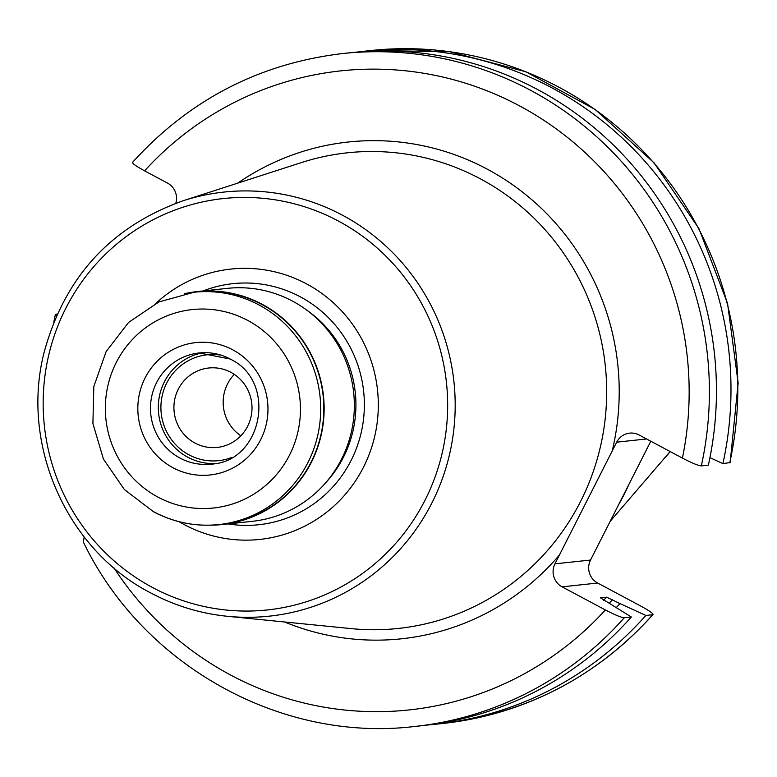 <?xml version="1.0" encoding="UTF-8"?>
<svg xmlns="http://www.w3.org/2000/svg" width="777" height="777" viewBox="0 0 777 777"><rect width="100%" height="100%" fill="white"/><g stroke="black" fill="none" stroke-linecap="round" stroke-linejoin="round"><path stroke-width="1.17" d="M209.246 525.184A117.142 114.501 83.9 0 0 222.057 524.553A117.142 114.501 83.9 0 0 322.202 430.089A117.142 114.501 83.9 0 0 262.247 304.322A117.142 114.501 -96.1 0 0 197.164 291.589A117.142 114.501 -96.1 0 0 184.508 293.687M194.065 292.239L197.203 291.909A116.822 114.19 -96.1 0 1 262.102 304.603A116.822 114.19 83.9 0 1 321.892 430.031A116.822 114.19 83.9 0 1 222.028 524.232L218.891 524.572A116.822 114.19 -96.1 0 0 318.764 430.371A116.822 114.19 -96.1 0 0 258.974 304.934A116.822 114.19 -96.1 0 0 194.065 292.239L158.887 301.952L128.555 322.445L106.119 351.602L93.832 386.48L92.91 423.543L103.438 459.09L124.369 489.539L153.613 511.82C174.155 522.62 195.911 526.874 218.891 524.572A116.822 114.19 -96.1 0 1 153.982 511.878M203.118 352.68A55.905 54.643 -96.1 0 0 158.906 399.193A55.905 54.643 -96.1 0 0 187.849 457.235A55.905 54.643 83.9 0 0 214.967 463.578M230.915 372.348A39.938 39.035 83.9 0 1 251.35 415.219A39.938 39.035 83.9 0 1 217.21 447.426A39.938 39.035 83.9 0 1 195.027 443.084A39.938 39.035 -96.1 0 1 174.582 400.204A39.938 39.035 -96.1 0 1 208.722 368.007A39.938 39.035 -96.1 0 1 230.915 372.348M629.069 484.081A235.441 230.128 83.9 0 1 618.298 505.293M650.815 441.219L590.53 560.042A17.036 16.657 -96.1 0 0 597.668 583.032L562.092 586.839A17.036 16.657 83.9 0 1 554.953 563.84L616.676 442.171A17.036 16.657 83.9 0 1 639.131 434.984L682.42 458.1C691.977 463.063 698.28 465.666 701.32 465.899L708.371 465.151A338.383 330.749 -96.1 0 0 349.66 52.797L342.608 53.545A338.383 330.749 83.9 0 1 701.32 465.899M624.281 617.754A338.383 330.749 83.9 0 1 414.52 726.495L421.571 725.737A338.383 330.749 -96.1 0 0 631.332 617.006L624.281 617.754C621.241 617.521 614.937 614.928 605.38 609.955L562.092 586.839M132.848 162.276C131.546 162.976 135.46 165.831 144.59 170.843L167.531 183.1A17.036 16.657 83.9 0 1 175.806 203.263M155.808 303.428A135.946 132.867 83.9 0 1 306.497 283.848A135.946 132.867 83.9 0 1 363.451 467.288A135.946 132.867 83.9 0 1 184.334 524.65A135.946 132.867 83.9 0 1 179.137 521.717M197.164 291.589L227.37 288.364A117.142 114.501 83.9 0 1 292.453 301.087A117.142 114.501 83.9 0 1 352.408 426.864A117.142 114.501 83.9 0 1 252.272 521.328L222.057 524.553M653.059 614.588L652.699 614.724C654.001 614.024 650.087 611.169 640.957 606.157L597.668 583.032M356.934 52.098A338.383 330.749 83.9 0 1 364.199 51.243A338.383 330.749 83.9 0 1 722.911 463.597L730.157 462.568M722.911 463.597L709.935 457.653M84.169 536.936L83.392 542.103M56.459 315.783L55.39 314.374L57.265 313.976M616.346 607.497A313.073 306.002 -96.1 0 0 620.007 603.603L645.872 615.452L652.699 614.724A338.383 330.749 -96.1 0 1 442.939 723.455C526.184 713.529 596.221 677.233 653.049 614.578M645.872 615.452A338.383 330.749 83.9 0 1 436.111 724.183A338.383 330.749 83.9 0 1 428.826 724.883M620.007 603.603L606.633 597.183L600.475 597.834L631.332 617.006M220.853 355.138A53.244 52.049 -96.1 0 0 207.313 354.768A53.244 52.049 -96.1 0 0 166.734 383.022A53.244 52.049 -96.1 0 0 170.037 437.606A53.244 52.049 -96.1 0 0 218.628 460.664A53.244 52.049 -96.1 0 0 231.789 457.439M240.86 435.78A39.938 39.035 83.9 0 1 227.525 383.935A39.938 39.035 83.9 0 1 234.304 374.378M158.061 497.163A99.786 97.533 -96.1 0 0 289.539 455.069A99.786 97.533 -96.1 0 0 247.737 320.415A99.786 97.533 -96.1 0 0 116.259 362.509A99.786 97.533 -96.1 0 0 158.061 497.163M232.809 349.844A66.56 65.054 83.9 0 1 260.693 439.656A66.56 65.054 83.9 0 1 172.989 467.744A66.56 65.054 83.9 0 1 145.105 377.923A66.56 65.054 83.9 0 1 232.809 349.844M199.194 352.962L230.021 358.993C277.661 380.924 262.849 461.868 211.072 464.141A55.905 54.643 83.9 0 1 180.011 458.071A55.905 54.643 83.9 0 1 151.398 398.038A55.905 54.643 83.9 0 1 199.194 352.962A55.905 54.643 83.9 0 1 230.254 359.032M665.413 457.352L665.413 457.352A132.012 129.031 -96.1 0 0 670.143 451.544L610.178 521.318M616.676 442.171L646.6 438.966M590.53 560.042L554.953 563.84M284.635 621.988A249.815 244.172 -96.1 0 0 559.421 555.031M113.957 567.909A321.348 314.093 -96.1 0 0 605.38 609.955M682.42 458.1A321.348 314.093 -96.1 0 0 519.376 105.789A321.348 314.093 -96.1 0 0 144.59 170.843M237.743 183.129A249.815 244.172 83.9 0 1 514.325 185.975A249.815 244.172 83.9 0 1 612.208 450.981M150.884 592.987A213.257 208.44 -96.1 0 0 227.515 616.307L351.321 628.622A239.17 233.77 -96.1 0 0 549.426 548.251A239.17 233.77 -96.1 0 0 480.312 178.797A239.17 233.77 -96.1 0 0 301.515 162.558L183.11 200.757C110.868 226.602 64.52 277.204 44.075 352.554C20.289 445.027 66.841 549.97 150.796 592.958C174.912 605.788 200.485 613.568 227.515 616.307L227.515 616.307A213.257 208.44 -96.1 0 0 446.794 465.005A213.257 208.44 -96.1 0 0 342.521 215.239A213.257 208.44 -96.1 0 0 183.11 200.757M152.467 587.47A206.867 202.195 -96.1 0 0 425.038 500.184A206.867 202.195 -96.1 0 0 338.364 221.027A206.867 202.195 -96.1 0 0 65.792 308.314A206.867 202.195 -96.1 0 0 152.467 587.47M203.079 290.957A121.231 118.492 -96.1 0 1 300.32 296.833A121.231 118.492 83.9 0 1 358.556 442.249A121.231 118.492 83.9 0 1 227.972 523.921M307.158 310.441A113.947 111.373 83.9 0 1 325.582 482.886M729.739 462.859A338.383 330.749 -96.1 0 0 371.027 50.505L449.572 51.69L525.718 71.717L595.163 109.46L654.02 162.791L698.989 228.691L727.563 303.477L738.15 382.935L730.147 462.626M603.671 600.252A299.514 292.754 -96.1 0 0 606.633 597.183M612.567 599.63A304.846 297.96 83.9 0 1 609.168 603.195M342.608 53.545C259.363 63.471 189.326 99.767 132.488 162.422M414.52 726.495C280.944 742.608 142.677 665.491 83.353 542.025M55.39 314.432L53.788 322.105M364.199 51.243L371.027 50.505M436.111 724.183L442.939 723.455"/></g></svg>
